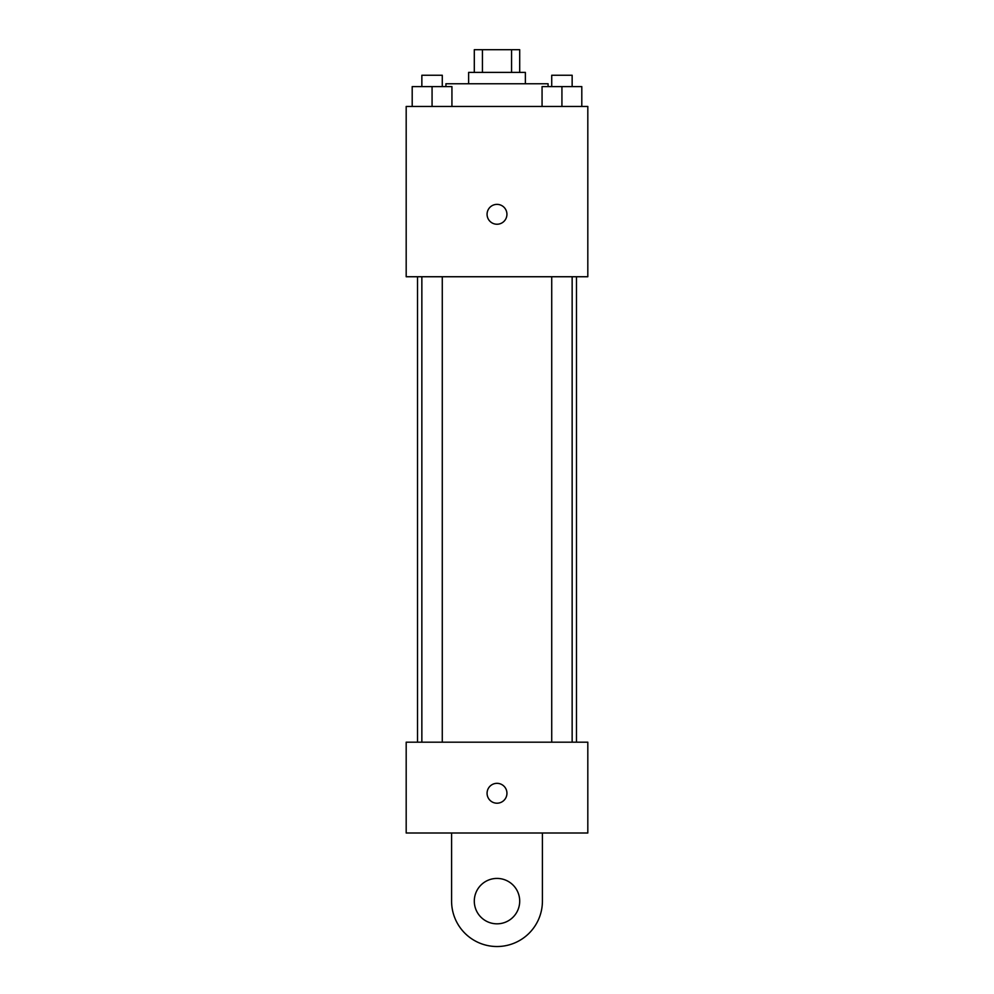 <?xml version="1.0" encoding="UTF-8"?>
<svg xmlns="http://www.w3.org/2000/svg" width="994" height="994" viewBox="0 0 994 994"><rect width="100%" height="100%" fill="white"/><g stroke="black" fill="none" stroke-linecap="round" stroke-linejoin="round"><path stroke-width="1.49" d="M482.438 72.4L482.438 49.7L474.3 49.7L474.3 72.4M482.438 49.7L519.7 49.7L519.7 72.4M511.562 72.4L511.562 49.7M468.621 83.757L468.621 72.4L525.379 72.4L525.379 83.757M548.079 86.59L548.079 83.757L445.921 83.757L445.921 86.59M406.186 106.457L587.814 106.457L587.814 276.742L406.186 276.742L406.186 106.457M497 224.234A9.928 9.928 0 0 1 488.402 209.336A9.928 9.928 0 0 1 505.598 209.336A9.928 9.928 0 0 1 497 224.234M406.186 742.183L587.814 742.183L587.814 832.997L406.186 832.997L406.186 742.183L587.814 742.183M542.065 106.457L542.065 86.59L581.801 86.59L581.801 106.457L581.801 86.59M561.933 106.457L561.933 86.59M572.146 86.59L572.146 75.246L551.72 75.246L551.72 86.59M412.199 106.457L412.199 86.59L451.935 86.59L451.935 106.457L451.935 86.59M432.067 106.457L432.067 86.59M442.28 86.59L442.28 75.246L421.854 75.246L421.854 86.59M487.072 793.274A9.928 9.928 0 0 1 501.97 784.664A9.928 9.928 0 0 1 501.97 801.872A9.928 9.928 0 0 1 487.072 793.274M542.413 832.997L542.413 901.111A45.413 45.413 0 0 1 497 946.524A45.413 45.413 0 0 1 451.587 901.111L451.587 832.997M497 923.824A22.7 22.7 0 0 1 477.344 889.767A22.7 22.7 0 0 1 516.656 889.767A22.7 22.7 0 0 1 497 923.824M576.47 742.183L576.47 276.742M417.53 742.183L417.53 276.742M551.72 276.742L551.72 742.183M572.146 276.742L572.146 742.183M442.28 742.183L442.28 276.742M421.854 742.183L421.854 276.742"/></g></svg>
